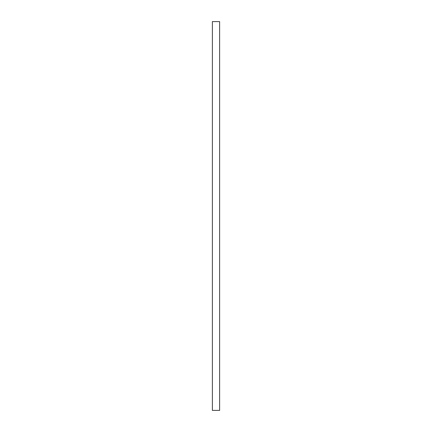 <?xml version="1.0" encoding="UTF-8"?>
<svg xmlns="http://www.w3.org/2000/svg" width="432" height="432" viewBox="0 0 432 432"><rect width="100%" height="100%" fill="white"/><g stroke="black" fill="none" stroke-linecap="round" stroke-linejoin="round"><path stroke-width="0.65" d="M212.382 410.4L212.382 21.6L219.618 21.6L219.618 410.4L212.382 410.4"/></g></svg>
